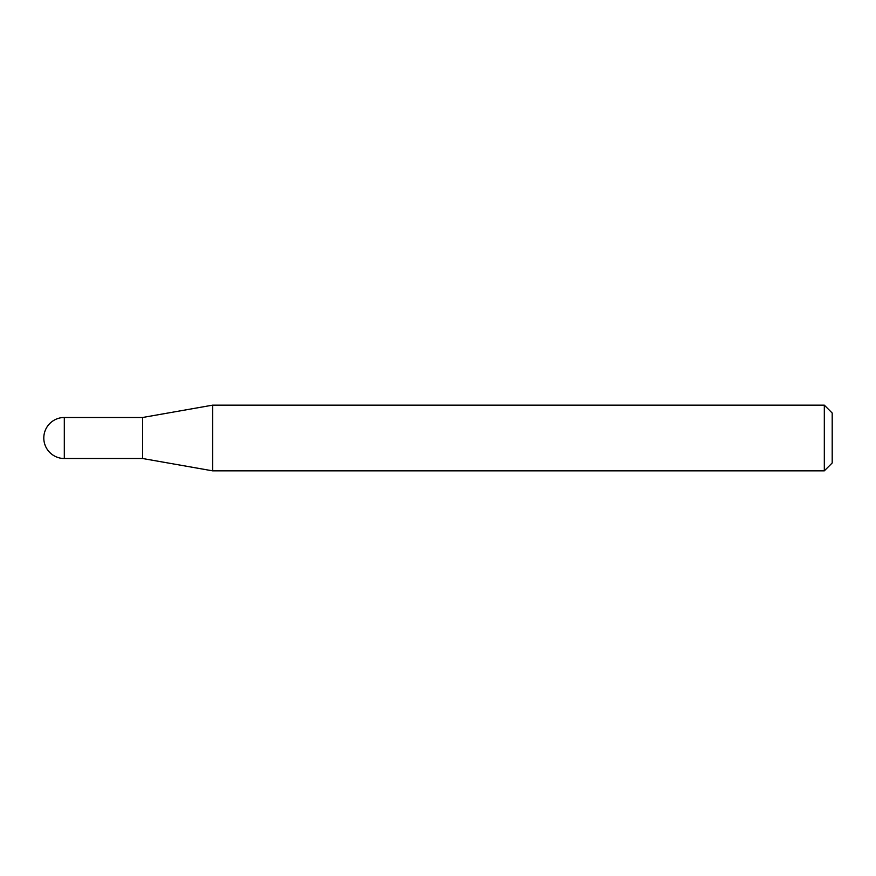 <?xml version="1.0" encoding="UTF-8"?>
<svg xmlns="http://www.w3.org/2000/svg" width="876" height="876" viewBox="0 0 876 876"><rect width="100%" height="100%" fill="white"/><g stroke="black" fill="none" stroke-linecap="round" stroke-linejoin="round"><path stroke-width="1.31" d="M142.613 458.509L142.613 417.491L212.627 405.15L212.627 470.85L142.613 458.509L64.309 458.509L64.309 417.491A20.509 20.509 0 0 0 43.8 438A20.509 20.509 0 0 0 64.309 458.509M824.316 405.15L832.2 413.034L832.2 462.966L824.316 470.85L824.316 405.15L212.627 405.15M824.316 470.85L212.627 470.85M142.613 417.491L64.309 417.491"/></g></svg>
